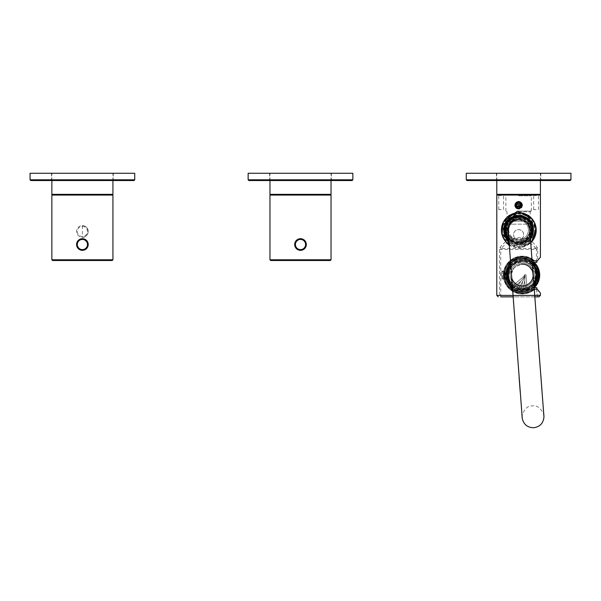 <?xml version="1.0" encoding="UTF-8"?>
<svg xmlns="http://www.w3.org/2000/svg" width="601" height="601" viewBox="0 0 601 601"><rect width="100%" height="100%" fill="white"/><g stroke="black" fill="none" stroke-linecap="round" stroke-linejoin="round"><path stroke-width="0.45" stroke-dasharray="3 2.25" d="M30.05 173.268L134.737 173.268M30.779 180.54L134.015 180.54M82.397 180.54L51.498 180.54L82.397 180.54M82.397 173.268L51.498 173.268L82.397 173.268M248.153 173.268L352.847 173.268M248.882 180.54L352.118 180.54M300.5 180.54L331.399 180.54L300.5 180.54M300.5 173.268L269.601 173.268L300.5 173.268M466.263 173.268L570.95 173.268M466.985 180.54L570.221 180.54M518.603 180.54L540.78 180.54L518.603 180.54M518.603 173.268L496.434 173.268L518.603 173.268M82.397 225.615C91.036 226.307 88.76 238.221 82.397 237.245A5.815 5.815 0 0 1 76.582 231.43A5.815 5.815 0 0 1 82.397 225.615A5.815 5.815 0 0 1 88.212 231.43A5.815 5.815 0 0 1 82.397 237.245L82.397 225.615A5.815 5.815 0 0 1 88.212 231.43A5.815 5.815 0 0 1 82.397 237.245M76.77 246.004L77.334 247.387M77.371 247.447L78.333 248.679M79.542 249.588L82.397 250.332M80.632 238.973L79.016 239.784M77.717 241.061L76.86 242.721M51.859 195.077L112.928 195.077M88.016 243.029L87.453 241.647M87.423 241.587L86.454 240.355M85.252 239.453L82.397 238.702M84.155 250.061L85.77 249.25M87.07 247.973L87.926 246.312M52.587 260.511L112.199 260.511M82.397 195.077L52.587 195.077L82.397 195.077M269.962 195.077L331.038 195.077M300.5 195.077L330.31 195.077L300.5 195.077M298.735 238.973L297.119 239.784M295.82 241.061L294.971 242.721M294.873 246.004L295.437 247.387M295.474 247.447L296.443 248.679M302.258 250.061L303.881 249.25M305.18 247.973L306.029 246.312M306.119 243.029L305.556 241.647M305.526 241.587L304.557 240.355M303.355 239.453L300.5 238.702M270.69 260.511L330.31 260.511M496.794 195.077L540.412 195.077M534.019 289.231L533.38 289.231A18.03 18.03 0 0 1 504.209 275.055C504.727 269.759 504.727 269.759 504.209 275.055C504.727 269.759 504.727 269.759 504.209 275.055C504.727 280.351 504.727 280.351 504.209 275.055C504.727 280.351 504.727 280.351 504.209 275.055A18.03 18.03 0 0 1 533.38 260.879A18.03 18.03 0 0 0 504.209 275.055A18.03 18.03 0 0 1 533.38 260.879L537.279 260.879L537.715 260.368L537.715 249.483L537.181 247.424C528.767 234.728 509.821 234.195 500.032 247.424L499.499 249.483L499.499 295.407A1.457 1.277 -90 0 0 500.768 296.864L536.438 296.864A1.457 1.277 90 0 0 537.715 295.407L537.715 289.757L537.279 289.231L534.74 289.231A18.901 18.901 0 0 1 503.337 275.055A18.901 18.901 0 0 1 534.74 260.879A18.901 18.901 0 0 0 503.337 275.055A18.901 18.901 0 0 1 534.74 260.879A18.901 18.901 0 0 0 503.337 275.055A18.901 18.901 0 0 0 534.74 289.231L533.38 289.231A18.03 18.03 0 0 1 504.209 275.055A18.03 18.03 0 0 0 533.38 289.231L534.74 289.231A18.901 18.901 0 0 1 503.337 275.055A18.901 18.901 0 0 0 534.74 289.231L534.071 289.231A18.466 18.466 0 0 1 508.799 287.714A18.466 18.466 0 0 1 508.799 262.389A18.466 18.466 0 0 1 534.071 260.879L534.74 260.879A18.901 18.901 0 0 0 508.596 261.968A18.901 18.901 0 0 0 508.596 288.134A18.901 18.901 0 0 0 534.74 289.231L533.613 289.231L534.74 289.231A18.901 18.901 0 0 1 504.562 281.734A18.901 18.901 0 0 1 534.74 260.879A18.901 18.901 0 0 0 504.562 268.369A18.901 18.901 0 0 0 534.74 289.231A18.901 18.901 0 0 1 504.562 281.734A18.901 18.901 0 0 1 534.74 260.879L534.071 260.879M534.259 289.231L514.043 291.109M532.02 259.91L520.992 257.063L510.279 261.563M512.458 290.2L513.953 291.064M532.118 218.892L535.168 227.794L535.281 229.973L531.344 242.18M530.728 242.954L519.948 248.814L509.047 245.471M504.292 239.686L502.038 232.159L501.925 229.98L503.698 221.499M515.057 296.864L534.477 296.864M512.961 296.864L514.959 296.864M540.006 257.701L539.473 258.325M500.768 296.864L500.768 249.483L501.264 248.453L500.032 247.424M499.499 249.483L536.438 249.483L535.942 248.453L537.181 247.424M535.942 248.453C524.388 235.254 512.826 235.254 501.264 248.453L535.942 248.453M501.159 195.077L498.319 195.077L501.159 195.077M536.054 195.077L533.215 195.077L536.054 195.077M518.603 195.077L532.058 195.077L518.603 195.077M501.159 195.52L498.755 195.52L501.159 195.52M501.159 209.621L498.755 209.621L501.159 209.621M536.054 195.52L533.65 195.52L536.054 195.52M536.054 209.621L533.65 209.621L536.054 209.621M518.603 195.806L531.329 195.806L518.603 195.806M515.478 205.257L518.603 208.382L521.728 205.257L518.603 202.131L515.478 205.257M518.603 211.071L531.329 211.071L518.603 211.071M518.603 241.61L530.24 241.61L518.603 241.61M513.517 234.706C513.765 237.733 515.463 239.431 518.603 239.791C521.645 239.529 523.343 237.831 523.696 234.706C523.433 231.663 521.736 229.965 518.603 229.612C515.56 229.875 513.863 231.573 513.517 234.706A5.086 5.086 0 0 0 518.603 239.791A9.811 9.811 0 0 1 508.792 229.98A9.811 9.811 0 0 1 518.603 220.161A9.811 9.811 0 0 1 528.422 229.98A9.811 9.811 0 0 1 518.603 239.791A5.086 5.086 0 0 0 523.696 234.706A5.086 5.086 0 0 0 518.603 229.612A5.086 5.086 0 0 0 513.517 234.706M518.603 244.517L527.332 244.517L518.603 244.517M508.792 229.98A9.811 9.811 0 0 0 518.603 239.791A9.811 9.811 0 0 0 528.422 229.98A9.811 9.811 0 0 0 518.603 220.161A9.811 9.811 0 0 0 508.792 229.98M507.552 229.98A11.051 11.051 0 0 1 518.603 218.929A11.051 11.051 0 0 1 529.654 229.98A11.051 11.051 0 0 1 518.603 241.031A11.051 11.051 0 0 1 507.552 229.98A11.051 11.051 0 0 0 518.603 241.031A11.051 11.051 0 0 0 529.654 229.98A11.051 11.051 0 0 0 518.603 218.929A11.051 11.051 0 0 0 507.552 229.98A11.051 11.051 0 0 1 518.603 218.929A11.051 11.051 0 0 1 529.654 229.98M520.075 243.345C511.09 243.518 505.967 239.063 504.69 229.98C503.413 211.837 533.831 211.071 533.387 229.98L532.058 236.388C526.341 250.527 502.849 245.381 503.698 229.98C502.782 210.823 534.454 210.681 533.508 229.98C534.086 243.029 516.251 250.039 507.853 240.295L504.374 229.98L506.853 222.828L507.499 223.234L507.101 223.009L505.156 229.98A13.447 13.447 0 0 0 520.075 243.345L526.694 240.152L531.081 233.616L531.532 226.261A13.447 13.447 0 0 0 505.156 229.98L509.678 240.039C521.435 246.53 529.105 243.172 532.689 229.98C533.943 213.107 506.327 210.14 503.916 227.463L503.698 229.98C502.834 249.257 534.364 249.182 533.508 229.98C534.372 210.696 502.849 210.771 503.698 229.98C502.834 249.257 534.364 249.182 533.508 229.98C534.372 210.696 502.849 210.771 503.698 229.98C502.834 249.257 534.364 249.182 533.508 229.98C534.372 210.696 502.849 210.771 503.698 229.98C505.02 240.362 510.948 245.238 521.473 244.599C528.677 242.165 532.283 237.29 532.291 229.98L531.532 226.261M532.058 236.388A14.905 14.905 0 0 1 521.473 244.599M533.508 229.98C534.424 249.137 502.759 249.272 503.698 229.98C502.782 210.823 534.454 210.681 533.508 229.98C534.424 249.137 502.759 249.272 503.698 229.98C502.782 210.823 534.454 210.681 533.508 229.98M526.694 240.152C511.323 252.968 495.434 223.271 514.636 217.6C533.072 211.101 538.113 243.578 518.58 242.969C497.478 243.202 505.929 208.539 524.538 218.418C542.192 226.862 522.795 253.397 509.393 239.138C495.209 225.653 521.863 206.413 530.202 224.113C539.518 241.317 508.228 251.383 505.764 231.971C502.218 212.731 535.093 212.822 531.434 232.046C528.647 252.089 496.614 240.317 507.499 223.234L507.492 223.234C496.621 240.332 528.662 252.082 531.434 232.039C535.07 211.289 499.491 213.979 506.237 233.977C512.42 254.095 542.891 235.547 527.813 220.807C514.403 206.564 495.021 233.105 512.676 241.542C531.292 251.413 539.728 216.743 518.625 216.984C497.583 216.645 505.802 251.353 524.478 241.572C543.409 232.302 520.293 205.136 508.115 222.302C495.983 238.064 525.98 252.841 531.081 233.616M509.678 240.039A13.447 13.447 0 0 0 532.058 229.98A13.447 13.447 0 0 0 518.603 216.525A13.447 13.447 0 0 0 505.156 229.98A13.447 13.447 0 0 0 518.603 243.428A13.447 13.447 0 0 0 522.231 217.029A13.447 13.447 0 0 0 507.109 222.994L506.853 222.828M503.916 227.463A14.905 14.905 0 0 0 507.853 240.295M502.714 231.821L502.609 229.98C501.234 224.669 509.625 213.505 516.935 214.069C526.236 213.956 532.088 218.644 534.492 228.125L534.597 229.98A15.994 15.994 0 0 1 518.603 245.974A15.994 15.994 0 0 1 502.609 229.98A15.994 15.994 0 0 1 518.603 213.986A15.994 15.994 0 0 1 534.597 229.98C535.987 235.224 527.618 246.448 520.293 245.884C510.985 246.019 505.125 241.332 502.714 231.821L502.038 232.159M503.773 275.055C504.307 279.931 504.307 279.931 503.773 275.055C504.307 279.931 504.307 279.931 503.773 275.055C504.299 270.18 504.299 270.18 503.773 275.055C504.299 270.18 504.299 270.18 503.773 275.055L504.209 275.055L503.773 275.055M501.159 275.055L501.159 271.269L501.159 275.055M533.928 287.774L536.881 287.774L536.881 289.231M511.962 287.774A16.355 16.355 0 0 0 532.524 287.774A16.355 16.355 0 0 1 505.884 275.055A16.355 16.355 0 0 1 532.524 262.329L536.881 262.329L536.881 260.879M533.613 260.879L534.74 260.879L533.613 260.879A18.173 18.173 0 0 0 505.095 269.023A18.173 18.173 0 0 0 533.613 289.231A18.173 18.173 0 0 1 504.066 275.055A18.173 18.173 0 0 1 533.613 260.879M504.434 278.684L504.434 271.419L504.434 278.684L502.609 278.684L502.609 271.419L504.434 271.419M532.185 262.066A16.355 16.355 0 0 0 510.437 263.726M501.88 275.055L501.88 277.962L501.88 275.055M514.974 205.422L518.746 201.628L519.392 202.349L517.221 202.59L515.47 205.069C517.236 209.516 519.467 209.651 522.156 205.474L521.781 203.484A3.636 3.636 0 0 0 518.746 201.628L518.738 201.628M522.051 206.421L522.231 205.474L515.057 206.068L515.17 206.451M515.425 207.014L515.057 206.068L522.231 205.497M521.811 206.969L522.029 206.481M515.049 206L514.982 205.565M521.495 203.055L521.766 203.461C518.753 200.681 516.484 201.2 514.974 205.039L515.666 207.398C518.761 209.629 520.857 208.983 521.968 205.459L518.565 202.064L517.874 202.221M518.355 201.635L520.496 202.154M518.828 201.628L519.264 201.681M519.512 201.741L519.91 201.868M522.149 204.453L521.503 203.063M521.788 203.499L522.014 204.002M522.239 205.264L515.26 203.837L515.613 206.166M516.297 202.454L517.296 201.868M519.091 205.287A0.488 0.488 0 0 0 518.633 204.776A0.488 0.488 0 0 0 518.122 205.226A0.488 0.488 0 0 0 518.573 205.745A0.488 0.488 0 0 0 519.091 205.287M522.141 204.415L521.991 203.927M521.165 202.68L520.699 202.282M516.011 202.717L515.673 203.115L516.011 202.717M515.403 203.544L515.185 204.017M514.967 205.309L515.042 205.963M517.371 208.675L517.874 208.817L517.371 208.682M518.385 208.885L518.903 208.885M522.164 206L522.231 205.474C520.797 201.11 518.468 200.569 515.245 203.867A3.636 3.636 0 0 0 514.974 205.039C514.276 201.928 521.773 199.231 522.231 205.474C519.467 198.15 516.109 202.124 514.974 205.039L515.057 206.06M515.433 207.037L515.718 207.465M515.004 204.776L519.001 208.87L514.974 205.039L515.049 204.52L514.982 205.001M517.784 201.718L517.281 201.876M516.815 202.094L516.394 202.372M518.565 202.064A3.2 3.2 0 0 1 519.429 208.352A3.2 3.2 0 0 1 515.928 207.014M515.666 207.398A3.636 3.636 0 0 1 514.974 205.039M516.507 205.136L517.664 203.378L519.76 203.506L520.699 205.384L519.542 207.135L517.446 207.007L516.507 205.136M507.95 231.039A10.908 10.908 0 0 0 519.647 240.978A10.908 10.908 0 0 1 507.95 231.039A10.908 10.908 0 0 0 519.647 240.978A10.908 10.908 0 0 0 529.691 229.281A10.908 10.908 0 0 0 517.356 219.297M516.109 219.545A10.908 10.908 0 0 0 515.373 219.763M514.569 220.064A10.908 10.908 0 0 0 512.969 220.905M511.173 222.325A10.908 10.908 0 0 0 510.166 223.467M509.941 223.775A10.908 10.908 0 0 0 508.048 228.388M508.003 228.665A10.908 10.908 0 0 0 507.958 229.094M507.928 229.559A10.908 10.908 0 0 0 507.913 230.085M507.913 230.408A10.908 10.908 0 0 0 507.95 231.002M511.661 277.692A10.908 10.908 0 0 1 511.368 275.942M511.346 275.513A10.908 10.908 0 0 1 522.765 264.162M519.647 240.978A10.908 10.908 0 0 0 529.699 229.402A10.908 10.908 0 0 1 519.647 240.978M523.772 264.252A10.908 10.908 0 0 1 524.681 264.425M527.896 265.732A10.908 10.908 0 0 1 523.065 285.926A10.908 10.908 0 0 1 511.368 275.882A10.908 10.908 0 0 1 521.413 264.177L514.223 267.663L511.413 273.748L511.368 275.867M539.638 273.725A17.452 17.452 0 0 1 523.569 292.447A17.452 17.452 0 0 1 504.84 276.377A17.452 17.452 0 0 1 520.917 257.656A17.452 17.452 0 0 1 539.638 273.725A17.452 17.452 0 0 1 523.569 292.447A17.452 17.452 0 0 1 504.84 276.377A17.452 17.452 0 0 1 520.917 257.656A17.452 17.452 0 0 1 539.638 273.725A17.452 17.452 0 0 1 523.569 292.447A17.452 17.452 0 0 1 504.84 276.377A17.452 17.452 0 0 1 520.917 257.656A17.452 17.452 0 0 1 539.638 273.725A17.452 17.452 0 0 1 523.569 292.447A17.452 17.452 0 0 1 504.84 276.377A17.452 17.452 0 0 1 520.917 257.656A17.452 17.452 0 0 1 539.638 273.725A17.452 17.452 0 0 1 523.569 292.447A17.452 17.452 0 0 1 504.84 276.377A17.452 17.452 0 0 1 520.917 257.656A17.452 17.452 0 0 1 539.638 273.725M527.302 291.748L525.59 292.176L527.302 291.748L525.59 292.176L527.302 291.748L525.59 292.176L527.302 291.748L525.59 292.176L527.302 291.748L525.59 292.176L527.302 291.748L525.59 292.176L527.302 291.748L525.59 292.176L527.302 291.748L525.59 292.176L527.302 291.748L525.59 292.176L527.302 291.748L525.59 292.176L527.302 291.748L526.01 274.762L524.267 274.897L524.32 275.558L525.139 275.754L524.215 275.536L524.064 276.175L524.778 276.618L523.974 276.122L523.629 276.685L524.17 277.324L523.561 276.603L510.354 287.826L511.706 288.961L510.354 287.826L511.706 288.961L510.354 287.826L511.706 288.961L510.354 287.826L511.706 288.961L510.354 287.826L511.706 288.961L510.354 287.826L511.706 288.961L510.354 287.826L511.706 288.961L510.354 287.826L511.706 288.961L510.354 287.826L511.706 288.961L510.354 287.826L511.706 288.961L510.354 287.826L523.561 276.603L524.17 277.324L520.842 281.2L524.17 277.324L523.561 276.603L524.17 277.324L523.561 276.603L524.17 277.324L523.561 276.603L524.17 277.324L523.561 276.603L524.17 277.324L523.561 276.603L524.17 277.324L523.561 276.603L524.17 277.324L523.561 276.603L524.17 277.324L523.561 276.603L524.17 277.324L523.629 276.685L523.974 276.122L524.778 276.618L522.81 281.336L524.778 276.618L523.974 276.122L524.778 276.618L523.974 276.122L524.778 276.618L523.974 276.122L524.778 276.618L523.974 276.122L524.778 276.618L523.974 276.122L524.778 276.618L523.974 276.122L524.778 276.618L523.974 276.122L524.778 276.618L523.974 276.122L524.778 276.618L524.064 276.175L524.215 275.536L525.139 275.754L524.726 280.847L525.139 275.754L524.215 275.536L525.139 275.754L524.215 275.536L525.139 275.754L524.215 275.536L525.139 275.754L524.215 275.536L525.139 275.754L524.215 275.536L525.139 275.754L524.215 275.536L525.139 275.754L524.215 275.536L525.139 275.754L524.215 275.536L525.139 275.754L524.32 275.558L524.267 274.897L526.01 274.762L524.267 274.897L526.01 274.762L524.267 274.897L526.01 274.762L524.267 274.897L526.01 274.762L524.267 274.897L526.01 274.762L524.267 274.897L526.01 274.762L524.267 274.897L526.01 274.762L524.267 274.897L526.01 274.762L524.267 274.897L526.01 274.762L524.267 274.897L526.01 274.762L527.302 291.748M521.893 292.499L520.128 292.371L521.893 292.499L520.128 292.371L521.893 292.499L520.128 292.371L521.893 292.499L520.128 292.371L521.893 292.499L520.128 292.371L521.893 292.499L520.128 292.371L521.893 292.499L520.128 292.371L521.893 292.499L520.128 292.371L521.893 292.499L520.128 292.371L521.893 292.499L520.128 292.371L521.893 292.499L524.726 280.847L525.59 292.176L524.726 280.847L525.139 275.754L524.215 275.536L525.139 275.754L524.726 280.847L521.893 292.499L524.726 280.847L525.139 275.754L524.726 280.847L525.59 292.176L524.726 280.847L525.139 275.754L524.726 280.847L521.893 292.499L524.726 280.847L525.139 275.754L524.726 280.847L525.59 292.176L524.726 280.847L525.139 275.754L524.726 280.847L521.893 292.499L524.726 280.847L525.139 275.754L524.726 280.847L525.59 292.176L524.726 280.847L525.139 275.754L524.726 280.847L521.893 292.499L524.726 280.847L525.139 275.754L524.726 280.847L525.59 292.176L524.726 280.847L525.139 275.754L524.726 280.847L521.893 292.499M516.522 291.538L514.884 290.876L516.522 291.538L514.884 290.876L516.522 291.538L514.884 290.876L516.522 291.538L514.884 290.876L516.522 291.538L514.884 290.876L516.522 291.538L514.884 290.876L516.522 291.538L514.884 290.876L516.522 291.538L514.884 290.876L516.522 291.538L514.884 290.876L516.522 291.538L514.884 290.876L516.522 291.538L522.81 281.336L520.128 292.371L522.81 281.336L524.778 276.618L523.974 276.122L524.778 276.618L522.81 281.336L516.522 291.538L522.81 281.336L524.778 276.618L522.81 281.336L520.128 292.371L522.81 281.336L524.778 276.618L522.81 281.336L516.522 291.538L522.81 281.336L524.778 276.618L522.81 281.336L520.128 292.371L522.81 281.336L524.778 276.618L522.81 281.336L516.522 291.538L522.81 281.336L524.778 276.618L522.81 281.336L520.128 292.371L522.81 281.336L524.778 276.618L522.81 281.336L516.522 291.538L522.81 281.336L524.778 276.618L522.81 281.336L520.128 292.371L522.81 281.336L524.778 276.618L522.81 281.336L516.522 291.538M533.087 262.329A16.723 16.723 0 0 0 505.569 276.325A16.723 16.723 0 0 1 520.969 258.377A16.723 16.723 0 0 1 538.917 273.786A16.723 16.723 0 0 1 523.509 291.725A16.723 16.723 0 0 1 505.569 276.325A16.723 16.723 0 0 1 520.969 258.377A16.723 16.723 0 0 1 538.917 273.786A16.723 16.723 0 0 1 523.509 291.725A16.723 16.723 0 0 1 505.569 276.325A16.723 16.723 0 0 0 533.087 287.774M504.84 276.377A17.452 17.452 0 0 0 534.184 287.774A17.452 17.452 0 0 1 504.84 276.377A17.452 17.452 0 0 1 534.184 262.329M510.204 275.972A12.065 12.065 0 0 0 523.155 287.083A12.065 12.065 0 0 0 534.274 274.139A12.065 12.065 0 0 0 521.322 263.02A12.065 12.065 0 0 0 510.204 275.972A12.065 12.065 0 0 0 523.155 287.083A12.065 12.065 0 0 0 534.274 274.139A12.065 12.065 0 0 0 521.322 263.02A12.065 12.065 0 0 0 510.204 275.972M535.724 274.026A13.522 13.522 0 0 0 521.21 261.57A13.522 13.522 0 0 0 508.754 276.077A13.522 13.522 0 0 0 523.268 288.533A13.522 13.522 0 0 0 535.724 274.026A13.522 13.522 0 0 0 521.21 261.57A13.522 13.522 0 0 0 508.754 276.077A13.522 13.522 0 0 0 523.268 288.533A13.522 13.522 0 0 0 535.724 274.026M507.499 276.175C505.449 257.453 536.227 255.898 536.069 273.996L533.26 283.139C544.799 268.767 519.437 251.804 510.557 267.956C500.31 283.274 527.054 297.968 534.492 281.11C543.372 264.958 515.455 252.638 509.505 270.082C501.489 289.073 535.333 296.406 535.889 275.799L537.196 275.867C537.166 293.889 507.935 294.452 507.304 276.19C505.11 256.815 536.61 254.681 537.174 273.913C536.415 254.441 504.968 257.07 507.304 276.19C504.938 256.86 536.828 254.749 537.174 273.913C536.61 254.681 505.11 256.815 507.304 276.19C504.968 257.07 536.415 254.441 537.174 273.913C536.445 254.358 504.772 257.243 507.304 276.19C508.04 295.572 539.382 293.183 537.174 273.913C539.375 293.378 507.68 295.294 507.304 276.19C507.935 294.452 537.166 293.889 537.196 275.867L537.174 273.913C539.382 293.183 508.04 295.572 507.304 276.19C507.845 295.632 539.743 292.935 537.174 273.913L537.196 275.867L535.889 275.799C533.14 262.269 525.59 258.595 513.239 264.763C505.922 274.356 507.514 282.124 518.024 288.052C530.014 289.419 535.859 284.07 535.566 272.005C530.585 261.007 522.99 258.73 512.788 265.176C505.554 276.933 508.544 284.776 521.773 288.713C533.673 286.715 537.82 279.961 534.206 268.444C526.386 259.249 518.46 259.159 510.429 268.166C506.545 279.6 510.534 286.444 522.389 288.72L522.404 290.028C513.675 289.299 508.641 284.686 507.304 276.19C505.043 259.076 532.336 253.862 536.543 270.608C541.944 284.994 521.112 297.097 511.293 285.272L507.499 276.175M511.293 285.272A14.98 14.98 0 0 0 532.689 285.775A14.98 14.98 0 0 0 532.741 264.372C523.696 254.441 505.433 263.2 507.304 276.19C507.582 291.65 531.615 295.114 536.25 280.351C541.817 267.813 525.777 254.478 514.464 262.254C509.55 265.65 507.267 270.285 507.627 276.167C509.107 284.401 514.028 288.765 522.397 289.276C531.389 287.954 535.912 282.868 535.949 274.011L535.033 270.247C537.151 280.742 532.937 286.902 522.389 288.72L522.397 289.276M514.464 262.254A14.98 14.98 0 0 1 535.206 267.55A14.98 14.98 0 0 1 529.458 288.172L522.404 290.028M529.458 288.172C535.837 283.341 537.692 277.369 535.033 270.247M532.741 264.372C537.572 270.743 537.745 277.001 533.26 283.139M520.842 281.2L514.884 290.876L520.842 281.2L511.706 288.961L520.842 281.2L524.17 277.324L523.561 276.603L524.17 277.324L520.842 281.2L524.17 277.324L520.842 281.2L514.884 290.876L520.842 281.2L511.706 288.961L520.842 281.2L524.17 277.324L520.842 281.2L524.17 277.324L520.842 281.2L514.884 290.876L520.842 281.2L511.706 288.961L520.842 281.2L524.17 277.324L520.842 281.2L524.17 277.324L520.842 281.2L514.884 290.876L520.842 281.2L511.706 288.961L520.842 281.2L524.17 277.324L520.842 281.2L524.17 277.324L520.842 281.2L514.884 290.876L520.842 281.2L511.706 288.961L520.842 281.2L524.17 277.324L520.842 281.2M524.267 274.897L524.32 275.558L524.267 274.897M524.215 275.536L524.064 276.175L524.215 275.536M523.974 276.122L523.629 276.685L523.974 276.122M523.561 276.603L510.354 287.826L523.561 276.603M30.05 179.812L134.737 179.812M248.153 179.812L352.847 179.812M466.263 179.812L570.95 179.812M82.397 226.344A5.086 5.086 0 0 1 87.483 231.43A5.086 5.086 0 0 1 82.397 236.524A5.086 5.086 0 0 1 77.304 231.43A5.086 5.086 0 0 1 82.397 226.344M51.859 259.782L112.928 259.782M51.859 194.356L112.928 194.356M269.962 194.356L331.038 194.356M269.962 259.782L331.038 259.782M496.794 194.356L540.412 194.356M540.412 295.407L536.438 295.407L536.438 296.864M536.438 289.231L536.438 295.407L496.794 295.407M537.715 249.483L536.438 249.483L536.438 260.879M518.603 211.8L530.24 211.8L518.603 211.8M506.831 229.98A11.78 11.78 0 0 0 518.603 241.752A11.78 11.78 0 0 0 530.382 229.98A11.78 11.78 0 0 0 518.603 218.201A11.78 11.78 0 0 0 506.831 229.98M534.492 228.125L535.168 227.794M501.88 272.148L502.609 271.419L502.609 278.684L501.88 277.962M519.392 202.349L516.905 202.77L515.635 204.746M530.878 236.929A13.861 13.861 0 0 1 508.589 239.468M533.703 284.033A14.567 14.567 0 0 1 513.224 286.489M510.632 266.251A14.567 14.567 0 0 1 532.546 264.763M533.771 285.099A15.288 15.288 0 0 1 513.404 287.533M510.55 265.191A15.288 15.288 0 0 1 532.486 263.696M523.509 291.703A16.693 16.693 0 0 1 505.591 276.317A16.693 16.693 0 0 1 533.049 262.329L520.969 258.407C499.416 259.016 502.113 294.37 523.509 291.703A16.693 16.693 0 0 0 533.883 287.015L523.509 291.703M523.456 290.974A15.972 15.972 0 0 1 506.32 276.265A15.972 15.972 0 0 1 521.029 259.129A15.972 15.972 0 0 1 538.165 273.838A15.972 15.972 0 0 1 523.456 290.974M530.961 238.191A14.589 14.589 0 0 1 508.679 240.595M530.721 242.796L520.135 247.454A17.399 17.399 0 0 1 508.972 244.449L520.135 247.454A17.399 17.399 0 0 0 531.201 242.323M520.083 246.733A16.67 16.67 0 0 1 502.196 231.377A16.67 16.67 0 0 1 517.551 213.483A16.67 16.67 0 0 1 535.438 228.838A16.67 16.67 0 0 1 520.083 246.733M538.188 273.838A15.994 15.994 0 0 1 523.456 291.004A15.994 15.994 0 0 1 506.29 276.265A15.994 15.994 0 0 1 521.022 259.106A15.994 15.994 0 0 1 538.188 273.838M113.296 173.268L113.296 180.54M51.498 173.268L51.498 180.54M331.399 173.268L331.399 180.54M269.601 173.268L269.601 180.54M540.78 173.268L540.78 180.54M496.434 173.268L496.434 180.54M112.928 180.54L112.928 173.268M51.859 180.54L51.859 173.268M269.962 180.54L269.962 173.268M331.038 180.54L331.038 173.268M496.794 180.54L496.794 173.268M540.412 180.54L540.412 173.268M503.555 209.621L503.555 195.52L503.991 195.077M498.755 209.621L498.755 195.52L498.319 195.077M538.451 209.621L538.451 195.52L538.887 195.077M533.65 209.621L533.65 195.52L533.215 195.077M531.329 211.071L531.329 195.806L532.058 195.077M505.884 211.071L505.884 195.806L505.156 195.077M527.332 244.517L530.24 241.61L530.24 211.8L530.961 211.071M509.881 244.517L506.974 241.61L506.974 211.8L506.245 211.071M531.006 233.601L526.604 240.122L522.044 242.428L515.245 242.451L510.347 239.912L507.845 237.125L505.726 230.964L513.998 217.908L523.937 218.208L531.487 229.064L529.519 236.884L516.409 242.706L507.702 236.899L509.498 220.815L523.125 217.878L531.389 228.117L525.59 240.843L508.566 238.109L506.335 225.938L515.357 217.479L530.15 224.188L528.88 237.801L516.094 242.646L507.267 236.163L510.497 219.921L524.673 218.576L531.359 232.016L521.931 242.458L506.628 234.811L507.56 223.271M504.69 279.172L501.159 278.834M504.69 270.938L501.159 271.269M514.471 218.058L508.423 218.058L506.974 216.6L508.423 215.143L528.782 215.143L508.423 215.143L509.881 216.6L508.423 218.058L528.782 218.058L530.24 216.6L528.782 215.143L527.332 216.6L528.782 218.058L514.471 218.058M513.171 224.158L508.423 224.158L506.974 222.708L508.423 221.251L528.782 221.251L508.423 221.251L509.881 222.708L508.423 224.158L528.782 224.158L530.24 222.708L528.782 221.251L527.332 222.708L528.782 224.158L513.171 224.158M543.92 416.027C545.31 416.478 539.796 403.722 532.216 405.983C524.38 404.901 520.864 418.341 522.171 417.68M522.111 416.959L522.081 416.531M521.886 413.939L520.248 392.438M519.084 377.195L511.939 283.417M511.616 277.444L511.376 275.994M543.86 415.306L543.83 414.87M543.635 412.278L541.997 390.778M540.757 374.588L533.711 282.072M533.831 285.535L532.441 271.194L529.06 266.543L525.612 264.68L521.413 264.177"/><path stroke-width="0.9" d="M134.737 179.812L134.737 173.268L30.05 173.268L30.05 179.812L30.779 180.54L134.015 180.54L134.737 179.812L30.05 179.812M352.847 179.812L352.847 173.268L248.153 173.268L248.153 179.812L248.882 180.54L352.118 180.54L352.847 179.812L248.153 179.812M570.95 179.812L570.95 173.268L466.263 173.268L466.263 179.812L466.985 180.54L570.221 180.54L570.95 179.812L466.263 179.812M76.86 242.721L76.77 246.004M78.333 248.679L79.542 249.588M82.397 238.702L80.632 238.973M79.016 239.784L77.717 241.061M112.928 259.782L112.928 195.077L51.859 195.077L51.859 259.782L52.587 260.511L112.199 260.511L112.928 259.782L51.859 259.782M87.926 246.312L88.016 243.029M86.454 240.355L85.252 239.453M82.397 250.332L84.155 250.061M85.77 249.25L87.07 247.973M76.582 244.517A5.815 5.815 0 0 0 82.397 250.332A5.815 5.815 0 0 0 88.212 244.517A5.815 5.815 0 0 0 82.397 238.702A5.815 5.815 0 0 0 76.582 244.517A5.815 5.815 0 0 0 82.397 250.332A5.815 5.815 0 0 0 88.212 244.517M331.038 259.782L331.038 195.077L269.962 195.077L269.962 259.782L270.69 260.511L330.31 260.511L331.038 259.782L269.962 259.782M300.5 238.702L298.735 238.973M297.119 239.784L295.82 241.061M294.971 242.721L294.873 246.004M296.443 248.679L300.5 250.332L302.258 250.061M303.881 249.25L305.18 247.973M306.029 246.312L306.315 244.517A5.815 5.815 0 0 0 300.5 238.702A5.815 5.815 0 0 0 294.685 244.517A5.815 5.815 0 0 0 300.5 250.332A5.815 5.815 0 0 0 306.315 244.517L306.119 243.029M304.557 240.355L303.355 239.453M537.715 289.757L540.412 293.048L537.279 289.231L534.259 289.231M540.412 293.048L540.412 295.407L538.962 296.864L536.438 296.864M540.412 295.407L496.794 295.407L496.794 195.077L540.412 195.077L540.412 257.228L537.279 260.879L533.38 260.879L532.02 259.91M510.279 261.563L504.247 276.212L512.458 290.2M514.854 205.257C517.348 209.959 519.85 209.959 522.359 205.264C519.895 200.569 517.393 200.569 514.854 205.257L515.478 205.257C517.574 201.222 519.662 201.222 521.728 205.264C519.647 209.291 517.559 209.291 515.478 205.257M531.344 242.18L530.728 242.954M509.047 245.471L504.292 239.686M503.698 221.499L517.544 211.116L532.118 218.892M534.477 296.864L538.962 296.864M500.768 296.864L512.961 296.864M539.473 258.325L537.715 260.368M536.881 289.231L536.881 287.774L534.146 287.774M532.185 262.066A16.355 16.355 0 0 1 532.524 262.329L536.881 262.329L536.881 260.879M510.437 263.726A16.355 16.355 0 0 0 511.962 287.774M514.982 205.565L515.049 206M515.17 206.451L515.433 207.029L522.231 205.474L515.433 207.037L522.231 205.474L515.433 207.037L515.2 206.541L515.433 207.037M515.718 207.465L516.454 208.194M517.371 208.675L521.473 207.488M521.811 206.969L521.202 207.803M522.164 206L522.231 205.497M518.565 202.064L516.905 202.77L515.658 204.686L515.613 206.166M522.014 204.002L522.239 205.264L515.185 204.024L517.296 201.868M518.355 201.635L518.828 201.628M521.503 203.063L521.788 203.499M516.297 202.454L515.185 204.024L516.297 202.454L515.185 204.024L522.239 205.264L522.141 204.415M516.394 202.372L518.212 201.643L515.403 203.544M521.165 202.68L519.835 201.838L517.784 201.718M522.149 204.453L522.239 205.264M519.339 201.696L519.835 201.838L519.339 201.696M521.991 203.927L521.766 203.461M518.903 208.885L518.385 208.885M516.567 208.269L517.371 208.682M519.001 208.87L519.429 208.802L519.001 208.87M522.224 204.956L522.164 204.513L522.224 204.956M521.495 203.055L520.308 202.049M517.281 201.876L516.815 202.094M515.425 207.014L522.231 205.474M515.658 204.686L516.86 202.815M517.664 203.378L516.507 205.136L517.446 207.007L519.542 207.135L520.699 205.384L519.76 203.506L517.664 203.378M517.356 219.297A10.908 10.908 0 0 0 516.109 219.545M515.373 219.763A10.908 10.908 0 0 0 514.569 220.064M512.969 220.905A10.908 10.908 0 0 0 511.173 222.325M507.958 229.094A10.908 10.908 0 0 0 507.928 229.559M507.95 231.002A10.908 10.908 0 0 0 507.95 231.039A10.908 10.908 0 0 1 517.987 219.237A10.908 10.908 0 0 0 507.95 231.039M521.413 264.177A10.908 10.908 0 0 1 533.117 274.221A10.908 10.908 0 0 1 523.065 285.926A10.908 10.908 0 0 1 511.661 277.692M529.699 229.402A10.908 10.908 0 0 0 517.987 219.237A10.908 10.908 0 0 1 529.699 229.402M522.765 264.162A10.908 10.908 0 0 1 523.772 264.252M524.681 264.425A10.908 10.908 0 0 1 527.896 265.732M539.638 273.725A17.452 17.452 0 0 1 534.184 287.774A17.452 17.452 0 0 0 534.184 262.329M77.304 244.517A5.086 5.086 0 0 0 82.397 249.61A5.086 5.086 0 0 0 87.483 244.517A5.086 5.086 0 0 0 82.397 239.431A5.086 5.086 0 0 0 77.304 244.517M112.199 195.077L112.928 194.356L51.859 194.356L52.587 195.077M330.31 195.077L331.038 194.356L269.962 194.356L269.962 180.54M294.685 244.517A5.815 5.815 0 0 0 300.5 250.332A5.815 5.815 0 0 0 306.315 244.517M295.414 244.517A5.086 5.086 0 0 0 300.5 249.61A5.086 5.086 0 0 0 305.586 244.517A5.086 5.086 0 0 0 300.5 239.431A5.086 5.086 0 0 0 295.414 244.517M539.69 195.077L540.412 194.356L496.794 194.356L496.794 180.54M521.728 205.264L522.359 205.264M515.635 204.746L516.905 202.77M508.589 239.468A13.861 13.861 0 0 1 517.762 216.285A13.861 13.861 0 0 1 530.878 236.929M513.224 286.489A14.567 14.567 0 0 1 510.632 266.251M532.546 264.763A14.567 14.567 0 0 1 533.846 283.852M513.404 287.533A15.288 15.288 0 0 1 510.55 265.191M533.049 262.329A16.693 16.693 0 0 1 534.071 286.827L538.924 274.356L533.049 262.329M532.486 263.696A15.288 15.288 0 0 1 533.928 284.912M508.679 240.595A14.589 14.589 0 0 1 517.709 215.564A14.589 14.589 0 0 1 530.961 238.191M530.721 242.796L532.02 241.437L536.212 229.875L534.334 222.25L531.337 218.028L524.748 213.753L517.491 212.762L502.015 225.593L508.972 244.457A17.399 17.399 0 0 1 517.491 212.762A17.399 17.399 0 0 1 531.201 242.323M533.087 287.774A16.723 16.723 0 0 0 533.087 262.329M112.928 194.356L112.928 180.54M51.859 194.356L51.859 180.54M269.962 194.356L270.69 195.077M331.038 194.356L331.038 180.54M496.794 194.356L497.523 195.077M540.412 194.356L540.412 180.54M496.794 295.407L498.252 296.864M522.171 417.68L522.111 416.959M522.081 416.531L521.886 413.939M520.248 392.438L519.084 377.195M511.939 283.417L511.616 277.444M533.868 427.732C527.61 427.672 523.741 424.591 522.261 418.506L508.048 228.38C508.852 223.512 512.165 220.462 517.987 219.237C522.231 219.065 525.559 220.717 527.986 224.211C529.489 227.013 530.157 229.988 529.984 233.15L543.95 416.854C543.417 423.096 540.051 426.718 533.868 427.732M543.92 416.027L543.86 415.306M543.83 414.87L543.635 412.278M541.997 390.778L540.757 374.588M533.711 282.072L533.831 285.535"/></g></svg>
